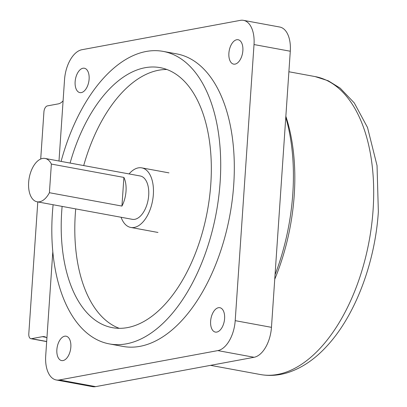 <?xml version="1.0" encoding="UTF-8"?>
<svg xmlns="http://www.w3.org/2000/svg" width="407" height="407" viewBox="0 0 407 407"><rect width="100%" height="100%" fill="white"/><g stroke="black" fill="none" stroke-linecap="round" stroke-linejoin="round"><path stroke-width="0.61" d="M123.896 177.427A22.034 12.057 100.4 0 1 126.022 191.178A22.034 12.057 100.4 0 1 121.942 206.074L49.41 192.715L51.363 164.067L123.896 177.427L121.942 206.074M49.41 192.715A22.034 12.057 100.4 0 1 37.073 201.786A22.034 12.057 100.4 0 1 28.643 182.417A22.034 12.057 100.4 0 1 45.06 158.45A22.034 12.057 100.4 0 1 51.363 164.067M45.06 158.45L140.257 175.987A22.034 12.057 100.4 0 1 148.692 195.35A22.034 12.057 100.4 0 1 132.275 219.322L37.073 201.786M121.083 217.262A30.291 16.58 -79.6 0 0 130.779 227.447A30.291 16.58 -79.6 0 0 153.353 194.49A30.291 16.58 -79.6 0 0 141.753 167.862A30.291 16.58 -79.6 0 0 129.065 173.926M275.046 274.771A156.975 85.918 -79.6 0 0 292.796 193.778A156.975 85.918 -79.6 0 0 285.78 117.369M56.252 379.97L92.521 386.65A27.539 15.074 -79.6 0 0 95.665 386.635L254.09 357.28A27.539 15.074 -79.6 0 0 271.464 327.335L290.288 51.236A27.539 15.074 -79.6 0 0 279.746 27.03L243.478 20.35A27.539 15.074 100.4 0 1 254.019 44.556L235.2 320.655A27.539 15.074 100.4 0 1 217.821 350.6L59.397 379.955A27.539 15.074 100.4 0 1 56.252 379.97A27.539 15.074 100.4 0 1 45.711 355.764L52.798 251.841M119.226 328.312A132.189 72.349 100.4 0 1 75.315 213.975A132.189 72.349 100.4 0 1 75.717 208.903M83.7 165.568A132.189 72.349 100.4 0 1 166.906 69.5M58.99 161.014L64.535 79.665A27.539 15.074 100.4 0 1 81.914 49.72L240.334 20.365A27.539 15.074 100.4 0 1 243.478 20.35M224.598 318.6A12.393 6.782 100.4 0 1 215.364 332.087A12.393 6.782 100.4 0 1 210.623 321.189A12.393 6.782 100.4 0 1 219.856 307.707A12.393 6.782 100.4 0 1 224.598 318.6M242.867 50.636A12.393 6.782 100.4 0 1 233.633 64.123A12.393 6.782 100.4 0 1 228.887 53.231A12.393 6.782 100.4 0 1 238.12 39.744A12.393 6.782 100.4 0 1 242.867 50.636M70.843 347.09A12.393 6.782 100.4 0 1 61.61 360.571A12.393 6.782 100.4 0 1 56.868 349.679A12.393 6.782 100.4 0 1 66.102 336.197A12.393 6.782 100.4 0 1 70.843 347.09M89.113 79.126A12.393 6.782 100.4 0 1 79.879 92.608A12.393 6.782 100.4 0 1 75.132 81.715A12.393 6.782 100.4 0 1 84.366 68.234A12.393 6.782 100.4 0 1 89.113 79.126M70.101 163.065A132.189 72.349 100.4 0 1 160.216 67.654A132.189 72.349 100.4 0 1 210.816 183.842A132.189 72.349 100.4 0 1 112.317 327.655A132.189 72.349 100.4 0 1 61.716 211.467A132.189 72.349 100.4 0 1 62.118 206.395M61.096 161.406A148.713 81.395 100.4 0 1 163.207 51.404L176.811 53.907A148.713 81.395 100.4 0 1 233.735 184.62A148.713 81.395 100.4 0 1 122.924 346.413L109.325 343.905A148.713 81.395 100.4 0 1 52.396 213.197A148.713 81.395 100.4 0 1 53.108 204.736M163.207 51.404A148.713 81.395 100.4 0 1 220.136 182.112A148.713 81.395 100.4 0 1 109.325 343.905M285.851 116.295A151.465 82.901 100.4 0 1 294.225 195.187A151.465 82.901 100.4 0 1 274.745 279.238M63.09 100.829A16.524 9.046 100.4 0 1 58.272 103.882L47.4 105.896A5.51 3.017 -79.6 0 0 43.925 111.884L40.71 159.03M37.79 201.913L28.795 333.847A5.51 3.017 -79.6 0 0 30.901 338.69A5.51 3.017 -79.6 0 0 31.532 338.685L42.404 336.67A16.524 9.046 100.4 0 1 44.292 336.66A16.524 9.046 100.4 0 1 46.922 337.993M59.397 379.955L95.665 386.635M254.019 44.556L290.288 51.236M235.2 320.655L271.464 327.335M217.821 350.6L254.09 357.28M288.889 71.754L315.12 76.587A151.465 82.901 100.4 0 1 373.102 209.717A151.465 82.901 100.4 0 1 260.241 374.506L210.536 365.349M31.532 338.685L46.688 341.478M42.404 336.67L46.047 337.342M157.977 232.458L130.779 227.447M168.956 172.873L141.753 167.862M315.12 76.587L328.23 80.774L340.186 88.156L354.299 102.956L367.521 127.508L377.04 165.588L378.357 211.808C375.081 262.627 355.413 315.023 327.421 345.512C315.42 358.826 302.33 367.826 288.156 372.512C278.81 375.498 269.505 376.165 260.241 374.506M30.901 338.69L46.678 341.595"/></g></svg>
